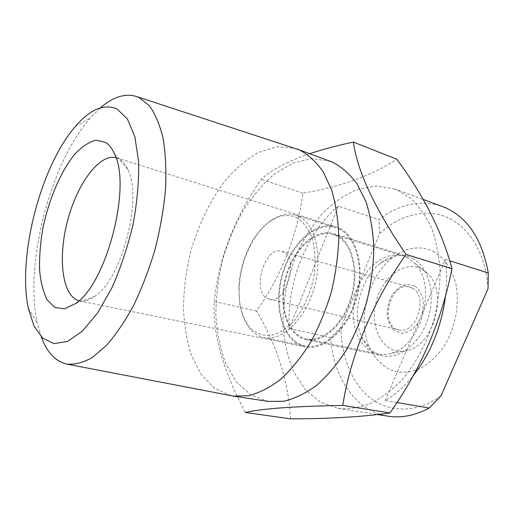 <?xml version="1.0" encoding="UTF-8"?>
<svg xmlns="http://www.w3.org/2000/svg" width="514" height="514" viewBox="0 0 514 514"><rect width="100%" height="100%" fill="white"/><g stroke="black" fill="none" stroke-linecap="round" stroke-linejoin="round"><path stroke-width="0.39" stroke-dasharray="2.57 1.93" d="M414.56 285.829L406.805 284.287C401.248 285.7 396.358 289.215 392.143 294.837C388.757 301.3 387.074 308.162 387.1 315.429C388.256 322.297 390.993 327.579 395.311 331.273L402.95 333.29C408.617 332.198 413.693 328.787 418.171 323.068C421.782 316.341 423.53 309.19 423.414 301.609C422.058 294.541 419.103 289.286 414.56 285.829M421.673 269.04C403.529 259.358 379.698 279.385 375.31 305.817C370.266 332.192 386.438 356.562 407.531 350.497C434.42 344.849 448.259 291.309 427.475 273.339L421.673 269.04M412.286 288.148L409.78 287.108C390.261 280.779 378.58 325.953 398.723 329.879C416.057 335.385 428.927 296.045 412.286 288.148M284.101 252.329L281.794 251.301C263.74 245.3 250.716 295.685 269.413 299.187C285.469 304.584 299.45 260.245 284.101 252.329M297.567 218.18C282.186 209.41 261.408 222.613 249.701 246.065C243.051 259.332 239.421 273.384 238.811 288.219L239.768 304.018C241.869 313.758 245.416 321.815 250.395 328.176C256.107 333.245 262.68 335.726 270.133 335.616C277.843 333.849 285.418 329.378 292.858 322.207C303.511 309.73 311.413 291.836 314.523 272.87C315.68 260.315 314.953 248.872 312.345 238.528C308.734 229.334 303.813 222.549 297.567 218.18M299.694 216.882L295.569 215.122C280.181 210.123 261.42 223.661 250.382 245.615C243.546 259.255 239.813 273.692 239.183 288.932C238.2 313.495 248.056 334.428 263.933 337.512C281.569 341.527 304.59 320.408 313.816 289.209C323.216 258.073 316.129 225.447 299.694 216.882M340.03 229.514L335.777 227.728C314.844 221.232 289.967 245.48 282.045 276.905C273.75 308.239 283.76 341.502 305.22 345.961C323.364 350.066 346.571 329.904 355.534 299.842C364.67 269.85 356.973 238.13 340.03 229.514M337.319 236.228L333.245 234.506C314.909 228.897 292.993 250.17 285.99 277.926C278.665 305.599 287.532 334.826 306.293 338.81C322.323 342.51 342.754 324.797 350.709 298.409C358.817 272.086 352.238 244.034 337.319 236.228M407.364 257.7L403.13 255.959C384.093 250.119 361.875 269.677 355.296 295.839C348.376 321.918 358.335 349.79 377.816 353.902C381.934 354.769 386.2 354.583 390.608 353.343C421.686 346.873 438.101 283.368 414.046 262.648L407.364 257.7M441.006 395.864C416.77 413.166 389.67 412.819 370.703 398.292C351.737 383.579 341.142 356.382 341.039 327.174L379.608 233.568C399.532 215.141 425.277 207.919 447.431 217.461C469.468 227.072 486.135 254.295 488.03 288.688M388.109 416.192C355.29 411.181 333.168 377.025 330.605 337.499L341.039 327.174M41.204 336.766L37.201 322.625C24.364 263.618 50.192 163.67 90.021 118.278L100.371 107.844M231.049 395.684L214.646 388.404L201.321 374.687L191.549 355.746C186.845 341 184.134 324.867 183.427 307.359C183.851 289.44 186.145 271.386 190.315 253.196C197.787 226.244 209.641 201.282 224.772 181.191C235.386 168.804 246.733 159.16 258.812 152.26L277.11 146.715L294.985 148.295M268.257 401.428L250.736 394.887L236.292 381.735L225.498 363.192C220.185 348.646 216.979 332.667 215.88 315.268C215.983 297.452 218.084 279.507 222.183 261.433C227.349 243.636 234.211 226.925 242.756 211.286C252.143 196.599 262.693 184.179 274.392 174.028L292.813 163.041L311.825 158.53L330.322 161.3M309.704 153.673C287.416 161.492 271.244 170.025 261.189 179.264C234.3 218.039 218.656 258.793 214.254 301.532C212.353 332.931 222.729 369.913 245.384 412.479M397.38 190.084L410.744 198.378C418.904 206.056 425.778 215.822 431.381 227.67C436.071 240.565 438.969 254.783 440.074 270.325C440.055 286.324 438.108 302.45 434.24 318.699C427.134 342.684 415.537 364.285 401.093 380.848C391.064 390.884 380.598 398.568 369.694 403.908C358.791 407.814 348.216 409.305 337.974 408.373L320.261 402.096L305.412 389.792L294.059 372.56C288.315 359.061 284.672 344.264 283.124 328.163C282.777 311.69 284.467 295.132 288.181 278.492L296.334 254.526C303.453 239.325 312.082 225.73 322.207 213.753C333.046 202.991 344.701 194.902 357.185 189.48L376.132 185.914L394.675 189.004L397.38 190.084M290.494 418.839C288.592 381.709 277.271 345.781 256.525 311.047C281.633 275.446 297.086 236.157 302.874 193.193C340.544 186.89 371.847 175.557 396.769 159.199M396.936 402.546L385.147 400.541C395.15 394.707 404.467 386.47 413.108 375.83M445.561 295.698C446.994 283.143 446.962 271.058 445.471 259.454L449.763 260.81M338.373 206.108C306.485 232.341 286.555 283.33 289.228 328.536L338.373 206.108L379.004 219.651C399.372 203.923 420.471 199.522 442.316 206.455M289.228 328.536L330.605 337.499M379.608 233.568L379.004 219.651M433.084 251.262L443.023 258.606C448.748 265.423 453.02 273.833 455.828 283.831C460.062 304.776 454.967 329.879 442.657 348.376C436.026 356.967 428.644 363.616 420.51 368.32C412.222 371.725 404.113 372.881 396.198 371.795C384.768 368.628 375.496 360.121 369.637 347.959C356.684 319.792 368.114 275.562 393.094 257.193C406.407 247.33 419.739 245.358 433.084 251.262M385.147 400.541L445.471 259.454M115.971 157.689L119.98 159.468C123.071 161.473 125.673 164.782 127.787 169.389C143.014 197.492 121.947 279.012 95.006 296.218C89.455 300.266 84.335 301.821 79.657 300.876L79.002 300.722M340.364 228.672C357.564 237.391 365.403 269.567 356.138 300.022C347.059 330.541 323.499 351.011 305.091 346.86C283.291 342.337 273.133 308.567 281.55 276.783C289.594 244.895 314.838 220.275 336.098 226.88L340.364 228.672M337.653 235.386C352.829 243.295 359.549 271.81 351.306 298.595C343.224 325.439 322.451 343.455 306.151 339.703C287.056 335.661 278.048 305.926 285.488 277.798C292.614 249.586 314.896 227.94 333.56 233.658L337.653 235.386M412.53 258.407C428.38 266.323 435.962 293.288 428.162 318.198C420.529 343.172 399.609 359.646 382.641 355.784C373.248 353.523 366.238 347.233 361.618 336.927C351.178 314.202 360.59 277.785 380.733 262.962C389.773 256.184 398.948 254.077 408.257 256.653L412.53 258.407M302.874 193.193L261.189 179.264M256.525 311.047L214.254 301.532M409.78 287.108L281.794 251.301M398.723 329.879L269.413 299.187M238.811 288.219L239.183 288.932M249.701 246.065L250.382 245.615M335.777 227.728L295.569 215.122M305.22 345.961L263.933 337.512M403.13 255.959L333.245 234.506M377.816 353.902L306.293 338.81M427.475 273.339L414.046 262.648M407.531 350.497L390.608 353.343M28.334 308.239L37.201 322.625M75.288 126.566L90.021 118.278M66.409 364.015L67.443 364.214M135.619 96.227L136.621 96.555M337.974 408.373L377.681 414.567M394.675 189.004L423.086 199.413M127.787 169.389L114.397 153.622M95.006 296.218L75.654 303.517M79.657 300.876L305.091 346.86M116.62 157.875L336.098 226.88M306.151 339.703L382.641 355.784M333.56 233.658L408.257 256.653M361.618 336.927L369.637 347.959M380.733 262.962L393.094 257.193"/><path stroke-width="0.77" d="M449.763 260.81L488.287 272.985L488.03 288.688L441.006 395.864L429.216 408.026C415.132 415.556 401.428 418.274 388.109 416.192L377.681 414.567M117.179 109.09L127.485 119.107L134.88 136.827L138.568 161.454C139.024 180.844 137.206 201.777 133.107 224.252C127.748 246.797 120.694 267.948 111.949 287.712L97.602 312.936L82.362 331.183L67.462 341.463L53.951 343.615L42.611 338.122L33.975 325.934L28.334 308.239C17.309 256.608 40.625 166.388 75.288 126.566C90.188 109.186 104.156 103.359 117.179 109.09M105.537 142.339C109.045 144.55 112.001 148.308 114.397 153.622C131.822 185.946 106.559 283.689 75.654 303.517L64.52 308.843L54.805 307.456L47.166 299.868C43.227 292.055 40.696 282.109 39.572 270.011C39.276 257.077 40.349 243.353 42.79 228.826C48.708 199.715 60.684 171.432 74.832 154.155C82.022 146.548 89.095 141.883 96.054 140.161L105.537 142.339M100.371 107.844C112.688 97.159 124.439 93.285 135.619 96.227L139.114 97.583L149.188 105.556C155.087 113.626 159.713 124.478 163.073 138.118C165.559 153.211 166.388 170.224 165.553 189.152C163.715 208.812 160.233 228.833 155.106 249.213C149.118 269.285 141.98 287.988 133.679 305.316C124.915 321.398 115.766 334.845 106.218 345.665L92.102 357.635C82.902 362.762 74.337 364.889 66.409 364.015C55.197 361.162 46.8 352.084 41.204 336.766M136.621 96.555L299.392 149.934C308.304 154.624 316.238 161.91 323.184 171.792L331.614 189.891C335.828 204.077 338.225 219.876 338.79 237.295C338.225 255.297 335.732 273.551 331.312 292.042C325.844 310.225 318.86 327.142 310.36 342.799C301.191 357.339 291.277 369.521 280.618 379.332C269.799 387.582 259.069 393.069 248.429 395.774L233.292 396.088L67.443 364.214M297.15 149.028L332.622 162.218C341.778 166.966 349.957 174.214 357.159 183.973L365.962 201.751C370.427 215.642 373.055 231.062 373.845 248.024C373.485 265.532 371.172 283.246 366.906 301.165C361.573 318.776 354.679 335.147 346.23 350.278C337.075 364.317 327.129 376.062 316.393 385.513C305.457 393.448 294.573 398.691 283.734 401.241L268.257 401.428L233.292 396.088M353.362 142.076L396.769 159.199C423.799 195.577 442.201 232.058 451.979 268.655C441.687 320.762 421.017 368.859 389.985 412.948C363.655 416.79 330.489 418.756 290.494 418.839L245.384 412.479C261.485 408.649 293.944 406.298 342.767 405.43C350.336 356.099 372.901 301.172 406.047 254.449C374.989 208.902 357.423 171.445 353.362 142.076C337.133 145.546 322.58 149.413 309.704 153.673M413.108 375.83C430.726 353.414 441.545 326.705 445.561 295.698M423.086 199.413L445.079 207.553C467.811 217.692 482.209 239.505 488.287 272.985M396.936 402.546L429.216 408.026M79.002 300.722C62.168 296.205 57.716 258.336 67.392 221.431C76.811 184.455 99.054 153.487 115.971 157.689M389.985 412.948L342.767 405.43M451.979 268.655L406.047 254.449"/></g></svg>
